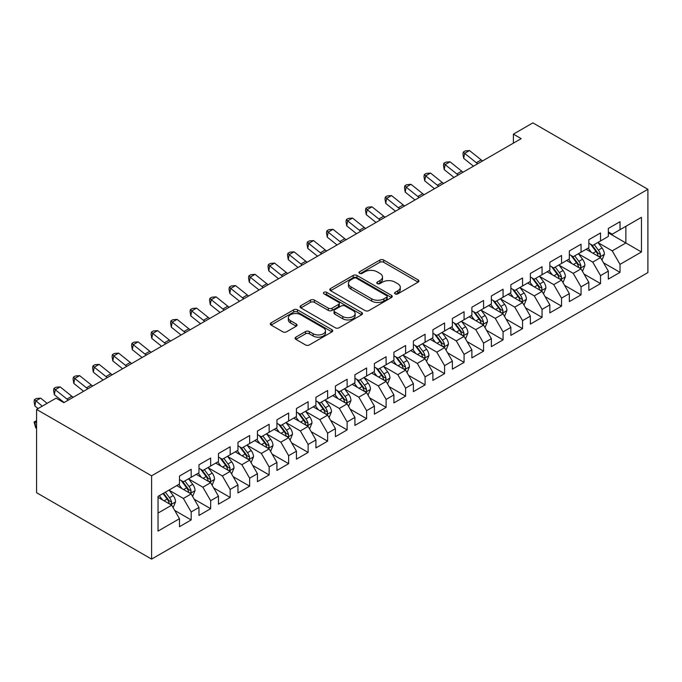 <?xml version="1.0" encoding="UTF-8"?>
<svg xmlns="http://www.w3.org/2000/svg" width="682" height="682" viewBox="0 0 682 682"><rect width="100%" height="100%" fill="white"/><g stroke="black" fill="none" stroke-linecap="round" stroke-linejoin="round"><path stroke-width="1.02" d="M395.125 293.874A1.893 1.091 0 0 0 397.802 293.874L418.134 282.135A2.702 1.56 0 0 0 418.927 281.035A2.702 1.56 0 0 0 418.134 279.927L383.693 260.047A2.702 1.56 0 0 0 379.865 260.047L359.533 271.786A1.893 1.091 0 0 0 358.979 272.553A1.893 1.091 0 0 0 359.533 273.329A1.893 1.091 0 0 0 362.219 273.329L364.844 271.811A8.661 4.996 0 0 1 377.095 271.811L379.959 273.465A8.661 4.996 0 0 1 382.5 277.003A8.661 4.996 0 0 1 379.959 280.541L377.334 282.058A1.893 1.091 0 0 0 376.779 282.825A1.893 1.091 0 0 0 377.334 283.601A1.893 1.091 0 0 0 380.01 283.601L382.645 282.084A8.661 4.996 0 0 1 394.887 282.084L397.759 283.738A8.661 4.996 0 0 1 400.291 287.275A8.661 4.996 0 0 1 397.759 290.813L395.125 292.331A1.893 1.091 0 0 0 394.571 293.107A1.893 1.091 0 0 0 395.125 293.874L395.125 292.331M295.869 337.155A2.702 1.56 0 0 0 295.076 338.255A2.702 1.56 0 0 0 295.869 339.363L305.536 344.939A2.702 1.56 0 0 0 309.355 344.939L331.938 331.904A2.702 1.56 0 0 0 332.731 330.804A2.702 1.56 0 0 0 331.938 329.696L297.497 309.816A2.702 1.56 0 0 0 293.669 309.816L271.086 322.85A2.702 1.56 0 0 0 270.302 323.95A2.702 1.56 0 0 0 271.086 325.058L282.766 331.793A2.702 1.56 0 0 0 286.585 331.793L296.252 326.218A2.702 1.56 0 0 0 297.045 325.109A2.702 1.56 0 0 0 296.252 324.01L290.464 320.668A7.238 4.177 0 0 1 288.341 317.71A7.238 4.177 0 0 1 292.808 313.848A7.238 4.177 0 0 1 300.702 314.752L323.37 327.846A7.238 4.177 0 0 1 325.493 330.804A7.238 4.177 0 0 1 321.026 334.657A7.238 4.177 0 0 1 313.14 333.754L309.355 331.571A2.702 1.56 0 0 0 305.536 331.571L295.869 337.155L295.869 339.363M36.589 409.422L151.6 475.823L151.6 559.112L36.589 492.711L36.589 409.422L56.086 398.169L63.878 402.67L521.193 138.642L513.393 134.141L513.393 143.152M513.393 134.141L532.889 122.888L647.9 189.289L151.6 475.823M365.041 310.583A2.702 1.56 0 0 0 368.868 310.583L391.442 297.548A2.702 1.56 0 0 0 392.235 296.448A2.702 1.56 0 0 0 391.442 295.34L357.001 275.46A2.702 1.56 0 0 0 353.174 275.46L330.6 288.495A2.702 1.56 0 0 0 329.807 289.594A2.702 1.56 0 0 0 330.6 290.702L365.041 310.583M324.751 294.283A1.893 1.091 0 0 1 326.678 294.556L361.656 314.752L339.116 327.761A2.702 1.56 0 0 1 335.288 327.761L300.847 307.88L300.847 305.672A2.702 1.56 0 0 0 300.054 306.772A2.702 1.56 0 0 0 300.847 307.88M300.847 305.672L310.506 300.089A2.702 1.56 0 0 1 314.334 300.089L328.298 308.153A2.702 1.56 0 0 0 332.125 308.153L338.536 304.453A2.702 1.56 0 0 0 339.329 303.345A2.702 1.56 0 0 0 338.536 302.245L323.993 293.848A1.893 1.091 0 0 1 323.438 293.072A1.893 1.091 0 0 1 324.606 292.067A1.893 1.091 0 0 1 326.678 292.305L361.69 312.518A2.702 1.56 0 0 1 362.483 313.626A2.702 1.56 0 0 1 361.69 314.726L361.69 312.518M151.6 559.112L647.9 272.578L647.9 189.289M608.327 232.843L625.871 242.971L625.871 226.322L641.464 217.311L620.023 229.698L620.023 221.701L608.327 228.453L608.327 236.449L600.535 240.951L600.535 232.954L588.839 239.714L588.839 247.702L581.038 252.204L581.038 244.216L569.342 250.967L569.342 258.955L561.542 263.457L561.542 255.469L549.845 262.22L549.845 270.208L542.054 274.71L542.054 266.722L530.357 273.473L530.357 281.461L522.557 285.963L522.557 277.975L510.861 284.726L510.861 292.714L503.069 297.224L503.069 289.228L491.372 295.979L491.372 303.976L483.572 308.477L483.572 300.481L471.876 307.232L471.876 315.229L464.075 319.73L464.075 311.742L452.379 318.494L452.379 326.482L444.587 330.983L444.587 322.995L432.891 329.747L432.891 337.735L425.091 342.236L425.091 334.248L413.394 341L413.394 348.988L405.602 353.489L405.602 345.501L393.906 352.253L393.906 360.241L386.106 364.751L386.106 356.754L374.409 363.506L374.409 371.502L366.609 376.004L366.609 368.007L354.913 374.759L354.913 382.755L347.121 387.257L347.121 379.26L335.425 386.021L335.425 394.008L327.624 398.51L327.624 390.522L315.928 397.274L315.928 405.261L308.128 409.763L308.128 401.775L296.44 408.527L296.44 416.514L288.639 421.016L288.639 413.028L276.943 419.78L276.943 427.767L269.143 432.269L269.143 424.281L257.446 431.033L257.446 439.029L249.655 443.53L249.655 435.534L237.958 442.286L237.958 450.282L230.158 454.783L230.158 446.787L218.462 453.547L218.462 461.535L210.661 466.036L210.661 458.048L198.974 464.8L198.974 472.788L191.173 477.289L191.173 469.301L179.477 476.053L179.477 484.041L158.036 496.419L158.036 531.09L179.477 518.704L171.676 505.2L158.036 497.323M641.464 217.311L641.464 251.982L620.023 264.36L612.231 250.857L598.097 242.69M603.553 262.843L620.023 272.348L620.023 264.36M620.023 272.348L608.327 279.1L608.327 271.112L600.535 275.613L592.735 262.11L578.6 253.951M584.056 274.096L600.535 283.601L600.535 275.613M600.535 283.601L588.839 290.353L588.839 282.365L581.038 286.866L573.238 273.363L559.104 265.204M564.568 285.349L581.038 294.854L581.038 286.866M581.038 294.854L569.342 301.606L569.342 293.618L561.542 298.119L553.75 284.616L539.615 276.457M545.071 296.602L561.542 306.116L561.542 298.119M561.542 306.116L549.845 312.868L549.845 304.871L542.054 309.372L534.253 295.869L520.119 287.71M525.583 307.855L542.054 317.369L542.054 309.372M542.054 317.369L530.357 324.12L530.357 316.124L522.557 320.634L514.757 307.122L500.631 298.963M506.087 319.108L522.557 328.622L522.557 320.634M522.557 328.622L510.861 335.373L510.861 327.386L503.069 331.887L495.268 318.375L481.134 310.216M486.59 330.369L503.069 339.875L503.069 331.887M503.069 339.875L491.372 346.627L491.372 338.639L483.572 343.14L475.772 329.636L461.637 321.478M467.102 341.622L483.572 351.128L483.572 343.14M483.572 351.128L471.876 357.88L471.876 349.892L464.075 354.393L456.284 340.889L442.149 332.731M447.605 352.875L464.075 362.381L464.075 354.393M464.075 362.381L452.379 369.132L452.379 361.145L444.587 365.646L436.787 352.142L422.652 343.984M428.117 364.128L444.587 373.642L444.587 365.646M444.587 373.642L432.891 380.394L432.891 372.398L425.091 376.899L417.29 363.395L403.164 355.237M408.62 375.381L425.091 384.895L425.091 376.899M425.091 384.895L413.394 391.647L413.394 383.651L405.602 388.152L397.802 374.648L383.668 366.49M389.124 386.634L405.602 396.148L405.602 388.152M405.602 396.148L393.906 402.9L393.906 394.912L386.106 399.413L378.305 385.901L364.171 377.743M369.635 397.887L386.106 407.401L386.106 399.413M386.106 407.401L374.409 414.153L374.409 406.165L366.609 410.666L358.817 397.163L344.683 388.996M350.139 409.149L366.609 418.654L366.609 410.666M366.609 418.654L354.913 425.406L354.913 417.418L347.121 421.919L339.321 408.416L325.186 400.257M330.651 420.402L347.121 429.907L347.121 421.919M347.121 429.907L335.425 436.659L335.425 428.671L327.624 433.172L319.824 419.669L305.698 411.51M311.154 431.655L327.624 441.16L327.624 433.172M327.624 441.16L315.928 447.921L315.928 439.924L308.128 444.425L300.336 430.922L286.201 422.763M291.657 442.908L308.128 452.422L308.128 444.425M308.128 452.422L296.44 459.174L296.44 451.177L288.639 455.678L280.839 442.175L266.705 434.016M272.169 454.161L288.639 463.675L288.639 455.678M288.639 463.675L276.943 470.427L276.943 462.439L269.143 466.94L261.351 453.428L247.216 445.269M252.672 465.414L269.143 474.928L269.143 466.94M269.143 474.928L257.446 481.68L257.446 473.692L249.655 478.193L241.854 464.689L227.72 456.522M233.184 476.675L249.655 486.181L249.655 478.193M249.655 486.181L237.958 492.933L237.958 484.945L230.158 489.446L222.358 475.942L208.232 467.784M213.688 487.928L230.158 497.434L230.158 489.446M230.158 497.434L218.462 504.186L218.462 496.198L210.661 500.699L202.869 487.195L188.735 479.037M194.191 499.181L210.661 508.687L210.661 500.699M210.661 508.687L198.974 515.447L198.974 507.451L191.173 511.952L183.373 498.448L169.238 490.29M174.703 510.434L191.173 519.948L191.173 511.952M191.173 519.948L179.477 526.7L179.477 518.704M179.477 479.54L183.373 481.79L191.173 477.289M158.036 513.077L171.676 505.2M198.974 468.287L202.869 470.537L210.661 466.036M183.373 498.448L191.173 493.947L176.749 485.618M198.974 507.451L191.173 493.947M218.462 457.034L222.358 459.284L230.158 454.783M202.869 487.195L210.661 482.694L196.237 474.365M218.462 496.198L210.661 482.694M237.958 445.781L241.854 448.031L249.655 443.53M222.358 475.942L230.158 471.441L215.734 463.112M237.958 484.945L230.158 471.441M257.446 434.528L261.351 436.778L269.143 432.269M241.854 464.689L249.655 460.179L235.23 451.859M257.446 473.692L249.655 460.179M276.943 423.266L280.839 425.517L288.639 421.016M261.351 453.428L269.143 448.927L254.718 440.598M276.943 462.439L269.143 448.927M296.44 412.013L300.336 414.264L308.128 409.763M280.839 442.175L288.639 437.673L274.215 429.345M296.44 451.177L288.639 437.673M315.928 400.76L319.824 403.011L327.624 398.51M300.336 430.922L308.128 426.421L293.703 418.092M315.928 439.924L308.128 426.421M335.425 389.507L339.321 391.758L347.121 387.257M319.824 419.669L327.624 415.168L313.2 406.839M335.425 428.671L327.624 415.168M354.913 378.254L358.817 380.505L366.609 376.004M339.321 408.416L347.121 403.915L332.697 395.586M354.913 417.418L347.121 403.915M374.409 367.001L378.305 369.252L386.106 364.751M358.817 397.163L366.609 392.662L352.185 384.333M374.409 406.165L366.609 392.662M393.906 355.74L397.802 357.99L405.602 353.489M378.305 385.901L386.106 381.4L371.681 373.071M393.906 394.912L386.106 381.4M413.394 344.487L417.29 346.737L425.091 342.236M397.802 374.648L405.602 370.147L391.17 361.818M413.394 383.651L405.602 370.147M432.891 333.234L436.787 335.484L444.587 330.983M417.29 363.395L425.091 358.894L410.666 350.565M432.891 372.398L425.091 358.894M452.379 321.981L456.284 324.231L464.075 319.73M436.787 352.142L444.587 347.641L430.163 339.312M452.379 361.145L444.587 347.641M471.876 310.728L475.772 312.978L483.572 308.477M456.284 340.889L464.075 336.388L449.651 328.059M471.876 349.892L464.075 336.388M491.372 299.475L495.268 301.725L503.069 297.224M475.772 329.636L483.572 325.135L469.148 316.806M491.372 338.639L483.572 325.135M510.861 288.213L514.757 290.464L522.557 285.963M495.268 318.375L503.069 313.873L488.636 305.545M510.861 327.386L503.069 313.873M530.357 276.96L534.253 279.211L542.054 274.71M514.757 307.122L522.557 302.62L508.133 294.292M530.357 316.124L522.557 302.62M549.845 265.707L553.75 267.958L561.542 263.457M534.253 295.869L542.054 291.367L527.629 283.039M549.845 304.871L542.054 291.367M569.342 254.454L573.238 256.705L581.038 252.204M553.75 284.616L561.542 280.114L547.117 271.786M569.342 293.618L561.542 280.114M588.839 243.201L592.735 245.452L600.535 240.951M573.238 273.363L581.038 268.861L566.614 260.533M588.839 282.365L581.038 268.861M608.327 231.948L612.231 234.199L620.023 229.698M592.735 262.11L600.535 257.608L586.102 249.28M608.327 271.112L600.535 257.608M612.231 250.857L625.871 242.971L641.464 251.982M395.884 294.147L397.759 293.064A8.661 4.996 0 0 0 400.291 289.526L400.291 287.275M382.5 277.003L382.5 279.253A8.661 4.996 0 0 1 379.959 282.791L378.092 283.874M418.1 282.16L383.693 262.297A2.702 1.56 0 0 0 379.865 262.297L360.292 273.593M391.442 295.34L391.442 297.548L357.001 277.71A2.702 1.56 0 0 0 353.174 277.71L330.634 290.72M386.66 297.216A1.893 1.091 0 0 0 387.214 296.448A1.893 1.091 0 0 0 386.66 295.673L356.43 278.213A1.893 1.091 0 0 0 353.753 278.213L350.974 279.816A8.661 4.996 0 0 0 348.442 283.354A8.661 4.996 0 0 0 350.974 286.892L371.639 298.818A8.661 4.996 0 0 0 383.889 298.818L386.66 297.216L386.66 299.466A1.893 1.091 0 0 0 387.214 298.699L387.214 296.448M348.442 283.354L348.442 285.605A8.661 4.996 0 0 0 350.974 289.142L350.974 286.892M386.66 299.466L383.889 301.069A8.661 4.996 0 0 1 371.639 301.069L350.974 289.142M300.881 307.897L310.506 302.339L310.506 300.089M339.329 303.345L339.329 305.604A2.702 1.56 0 0 1 338.536 306.704L332.125 310.404A2.702 1.56 0 0 1 328.298 310.404L314.334 302.339A2.702 1.56 0 0 0 310.506 302.339M342.799 316.525A7.238 4.177 0 0 0 350.684 317.428A7.238 4.177 0 0 0 355.152 313.567A7.238 4.177 0 0 0 353.029 310.608L345.041 305.996A2.702 1.56 0 0 0 341.213 305.996L334.811 309.705A2.702 1.56 0 0 0 334.018 310.804A2.702 1.56 0 0 0 334.811 311.913L342.799 316.525L342.799 318.775A7.238 4.177 0 0 0 350.684 319.679A7.238 4.177 0 0 0 355.152 315.817L355.152 313.567M334.018 310.804L334.018 313.055A2.702 1.56 0 0 0 334.811 314.163L334.811 311.913M342.799 318.775L334.811 314.163M325.493 330.804L325.493 333.055A7.238 4.177 0 0 1 321.026 336.917A7.238 4.177 0 0 1 313.14 336.004L309.355 333.822A2.702 1.56 0 0 0 305.536 333.822L295.903 339.38M288.341 317.71L288.341 319.96A7.238 4.177 0 0 0 290.464 322.918L290.464 320.668M296.218 326.235L290.464 322.918M331.938 329.696L331.938 331.904L297.497 312.066A2.702 1.56 0 0 0 293.669 312.066L271.129 325.075M601.976 260.106L604.388 254.207A7.306 4.22 -120 0 0 602.061 247.984L597.918 242.46M591.32 252.289L588.174 248.086M586.699 249.621L586.341 249.143M599.154 256.807L600.288 255.793L600.45 254.514A7.306 4.22 -120 0 0 598.353 250.123L594.218 244.599M591.848 244.94L596.963 251.769A3.725 2.148 60 0 1 597.645 252.894L600.45 254.514M590.569 244.199L596.017 251.47A7.306 4.22 60 0 1 598.105 255.869L598.259 256.287M477.732 163.74A13.785 7.962 60 0 1 476.317 162.725L464.63 153.365L463.7 158.352L473.487 166.186M482.609 160.926A13.785 7.962 60 0 1 481.194 159.912L469.497 150.552L464.63 153.365L463.325 152.026L465.269 150.901L469.497 150.552M463.7 158.352L462.95 154.021L463.325 152.026M582.479 271.359L584.9 265.46A7.306 4.22 -120 0 0 582.564 259.237L578.421 253.713M571.823 263.542L568.677 259.339M567.202 260.874L566.844 260.396M579.657 268.069L580.791 267.046L580.953 265.775A7.306 4.22 -120 0 0 578.865 261.377L574.721 255.852M572.36 256.193L577.475 263.022A3.725 2.148 60 0 1 578.148 264.156L580.953 265.775M571.073 255.452L576.52 262.732A7.306 4.22 60 0 1 578.617 267.122L578.762 267.549M562.991 282.612L565.404 276.713A7.306 4.22 -120 0 0 563.076 270.498L558.933 264.966M552.335 274.795L549.181 270.592M547.714 272.127L547.356 271.649M560.169 279.322L561.303 278.299L561.457 277.028A7.306 4.22 -120 0 0 559.368 272.63L555.225 267.105M552.863 267.446L557.978 274.275A3.725 2.148 60 0 1 558.652 275.409L561.457 277.028M551.576 266.705L557.032 273.985A7.306 4.22 60 0 1 559.121 278.375L559.266 278.802M458.236 174.993A13.785 7.962 60 0 1 456.829 173.978L445.133 164.618L444.204 169.605L453.99 177.448M463.112 172.179A13.785 7.962 60 0 1 461.697 171.165L450.009 161.805L445.133 164.618L443.829 163.279L445.781 162.154L450.009 161.805M444.204 169.605L443.462 165.274L443.829 163.279M438.748 186.246A13.785 7.962 60 0 1 437.333 185.24L425.645 175.871L424.716 180.858L434.502 188.701M443.624 183.432A13.785 7.962 60 0 1 442.209 182.426L430.513 173.058L425.645 175.871L424.34 174.532L426.284 173.407L430.513 173.058M424.716 180.858L423.965 176.527L424.34 174.532M543.494 293.865L545.907 287.966A7.306 4.22 -120 0 0 543.58 281.751L539.436 276.219M532.838 286.048L529.692 281.845M528.218 283.38L527.859 282.902M540.673 290.575L541.806 289.552L541.968 288.281A7.306 4.22 -120 0 0 539.871 283.882L535.737 278.358M533.367 278.699L538.482 285.528A3.725 2.148 60 0 1 539.164 286.662L541.968 288.281M532.088 277.958L537.535 285.238A7.306 4.22 60 0 1 539.624 289.628L539.777 290.055M523.998 305.118L526.419 299.228A7.306 4.22 -120 0 0 524.083 293.004L519.948 287.472M513.35 297.301L510.196 293.098M508.729 294.641L508.371 294.155M521.184 301.828L522.31 300.813L522.472 299.534A7.306 4.22 -120 0 0 520.383 295.144L516.24 289.611M513.878 289.961L518.993 296.789A3.725 2.148 60 0 1 519.667 297.915L522.472 299.534M512.591 289.219L518.039 296.491A7.306 4.22 60 0 1 520.136 300.881L520.281 301.308M419.251 197.499A13.785 7.962 60 0 1 417.836 196.493L406.148 187.124L405.219 192.119L415.006 199.954M424.127 194.685A13.785 7.962 60 0 1 422.712 193.679L411.024 184.31L406.148 187.124L404.844 185.785L406.796 184.66L411.024 184.31M405.219 192.119L404.469 187.78L404.844 185.785M399.763 208.752A13.785 7.962 60 0 1 398.348 207.746L386.651 198.377L385.731 203.372L395.509 211.207M404.631 205.938A13.785 7.962 60 0 1 403.215 204.932L391.528 195.564L386.651 198.377L385.347 197.038L387.299 195.913L391.528 195.564M385.731 203.372L384.98 199.033L385.347 197.038M504.51 316.38L506.922 310.481A7.306 4.22 -120 0 0 504.595 304.257L500.452 298.733M493.853 308.562L490.708 304.36M489.233 305.894L488.875 305.417M501.688 313.081L502.822 312.066L502.984 310.787A7.306 4.22 -120 0 0 500.886 306.397L496.752 300.864M494.382 301.214L499.497 308.042A3.725 2.148 60 0 1 500.179 309.168L502.984 310.787M493.103 300.472L498.551 307.744A7.306 4.22 60 0 1 500.639 312.143L500.784 312.561M380.266 220.013A13.785 7.962 60 0 1 378.851 218.999L367.163 209.638L366.234 214.625L376.021 222.46M385.142 217.2A13.785 7.962 60 0 1 383.727 216.185L372.031 206.825L367.163 209.638L365.859 208.291L367.803 207.166L372.031 206.825M366.234 214.625L365.484 210.286L365.859 208.291M485.013 327.633L487.434 321.733A7.306 4.22 -120 0 0 485.098 315.51L480.955 309.986M474.357 319.815L471.211 315.613M469.736 317.147L469.378 316.67M482.191 324.334L483.325 323.319L483.487 322.04A7.306 4.22 -120 0 0 481.398 317.65L477.255 312.126M474.894 312.467L480.009 319.295A3.725 2.148 60 0 1 480.682 320.421L483.487 322.04M473.606 311.725L479.054 318.997A7.306 4.22 60 0 1 481.151 323.396L481.296 323.814M360.769 231.266A13.785 7.962 60 0 1 359.363 230.252L347.667 220.891L346.737 225.878L356.524 233.713M365.646 228.453A13.785 7.962 60 0 1 364.231 227.438L352.543 218.078L347.667 220.891L346.362 219.553L348.314 218.428L352.543 218.078M346.737 225.878L345.996 221.548L346.362 219.553M465.525 338.886L467.937 332.987A7.306 4.22 -120 0 0 465.61 326.763L461.467 321.239M454.868 331.068L451.714 326.866M450.248 328.4L449.89 327.923M462.703 335.595L463.837 334.572L463.99 333.302A7.306 4.22 -120 0 0 461.902 328.903L457.758 323.379M455.397 323.72L460.512 330.548A3.725 2.148 60 0 1 461.185 331.682L463.99 333.302M454.11 322.978L459.566 330.258A7.306 4.22 60 0 1 461.654 334.649L461.799 335.075M341.281 242.519A13.785 7.962 60 0 1 339.866 241.505L328.17 232.144L327.249 237.131L337.036 244.974M346.149 239.706A13.785 7.962 60 0 1 344.742 238.691L333.046 229.331L328.17 232.144L326.874 230.806L328.818 229.681L333.046 229.331M327.249 237.131L326.499 232.801L326.874 230.806M446.028 350.139L448.441 344.24A7.306 4.22 -120 0 0 446.113 338.016L441.97 332.492M435.372 342.321L432.226 338.119M430.751 339.653L430.393 339.176M443.206 346.848L444.34 345.825L444.502 344.555A7.306 4.22 -120 0 0 442.405 340.156L438.27 334.632M435.9 334.973L441.015 341.801A3.725 2.148 60 0 1 441.697 342.935L444.502 344.555M434.622 334.231L440.069 341.512A7.306 4.22 60 0 1 442.158 345.902L442.311 346.328M321.785 253.772A13.785 7.962 60 0 1 320.37 252.766L308.682 243.397L307.752 248.384L317.539 256.227M326.661 250.959A13.785 7.962 60 0 1 325.246 249.944L313.558 240.584L308.682 243.397L307.377 242.059L309.33 240.934L313.558 240.584M307.752 248.384L307.002 244.054L307.377 242.059M426.531 361.392L428.952 355.493A7.306 4.22 -120 0 0 426.617 349.278L422.482 343.745M415.875 353.574L412.729 349.372M411.263 350.906L410.905 350.429M423.718 358.101L424.843 357.078L425.005 355.808A7.306 4.22 -120 0 0 422.917 351.409L418.774 345.885M416.412 346.226L421.527 353.054A3.725 2.148 60 0 1 422.201 354.188L425.005 355.808M415.125 345.484L420.572 352.764A7.306 4.22 60 0 1 422.67 357.155L422.814 357.581M302.297 265.025A13.785 7.962 60 0 1 300.881 264.019L289.185 254.65L288.264 259.637L298.043 267.48M307.164 262.212A13.785 7.962 60 0 1 305.749 261.206L294.061 251.837L289.185 254.65L287.881 253.312L289.833 252.187L294.061 251.837M288.264 259.637L287.514 255.307L287.881 253.312M407.043 372.645L409.456 366.745A7.306 4.22 -120 0 0 407.128 360.531L402.985 354.998M396.387 364.827L393.241 360.625M391.766 362.159L391.408 361.682M404.221 369.354L405.355 368.34L405.517 367.061A7.306 4.22 -120 0 0 403.42 362.671L399.277 357.138M396.915 357.487L402.03 364.307A3.725 2.148 60 0 1 402.712 365.441L405.517 367.061M395.628 356.746L401.084 364.018A7.306 4.22 60 0 1 403.173 368.408L403.318 368.834M282.8 276.278A13.785 7.962 60 0 1 281.385 275.272L269.697 265.903L268.768 270.899L278.554 278.733M287.676 273.465A13.785 7.962 60 0 1 286.261 272.459L274.565 263.09L269.697 265.903L268.393 264.565L270.336 263.44L274.565 263.09M268.768 270.899L268.017 266.56L268.393 264.565M387.547 383.898L389.968 378.007A7.306 4.22 -120 0 0 387.632 371.784L383.489 366.26M376.89 376.08L373.745 371.886M372.27 373.421L371.912 372.943M384.725 380.607L385.859 379.593L386.021 378.314A7.306 4.22 -120 0 0 383.932 373.924L379.789 368.391M377.427 368.74L382.542 375.569A3.725 2.148 60 0 1 383.216 376.694L386.021 378.314M376.14 367.999L381.588 375.271A7.306 4.22 60 0 1 383.685 379.669L383.83 380.087M263.303 287.54A13.785 7.962 60 0 1 261.888 286.525L250.2 277.165L249.271 282.152L259.058 289.986M268.179 284.718A13.785 7.962 60 0 1 266.764 283.712L255.077 274.343L250.2 277.165L248.896 275.818L250.848 274.693L255.077 274.343M249.271 282.152L248.529 277.813L248.896 275.818M368.058 395.159L370.471 389.26A7.306 4.22 -120 0 0 368.135 383.037L364 377.513M357.402 387.342L354.248 383.139M352.782 384.674L352.423 384.196M365.237 391.86L366.37 390.846L366.524 389.567A7.306 4.22 -120 0 0 364.435 385.177L360.292 379.652M357.931 379.993L363.046 386.822A3.725 2.148 60 0 1 363.719 387.947L366.524 389.567M356.643 379.252L362.099 386.524A7.306 4.22 60 0 1 364.188 390.922L364.333 391.34M243.815 298.793A13.785 7.962 60 0 1 242.4 297.778L230.704 288.418L229.783 293.405L239.57 301.239M248.683 295.979A13.785 7.962 60 0 1 247.276 294.965L235.58 285.605L230.704 288.418L229.408 287.071L231.351 285.946L235.58 285.605M229.783 293.405L229.033 289.074L229.408 287.071M348.562 406.412L350.974 400.513A7.306 4.22 -120 0 0 348.647 394.29L344.504 388.766M337.905 398.595L334.76 394.392M333.285 395.927L332.927 395.449M345.74 403.113L346.874 402.099L347.036 400.828A7.306 4.22 -120 0 0 344.939 396.43L340.804 390.905M338.434 391.246L343.549 398.075A3.725 2.148 60 0 1 344.231 399.209L347.036 400.828M337.155 390.505L342.603 397.785A7.306 4.22 60 0 1 344.691 402.175L344.845 402.602M224.318 310.046A13.785 7.962 60 0 1 222.903 309.031L211.215 299.671L210.286 304.658L220.073 312.492M229.195 307.232A13.785 7.962 60 0 1 227.779 306.218L216.092 296.858L211.215 299.671L209.911 298.332L211.863 297.207L216.092 296.858M210.286 304.658L209.536 300.327L209.911 298.332M329.065 417.665L331.486 411.766A7.306 4.22 -120 0 0 329.15 405.543L325.016 400.019M318.409 409.848L315.263 405.645M313.797 407.18L313.439 406.702M326.252 414.375L327.377 413.352L327.539 412.081A7.306 4.22 -120 0 0 325.45 407.683L321.307 402.158M318.946 402.499L324.061 409.328A3.725 2.148 60 0 1 324.734 410.462L327.539 412.081M317.659 401.758L323.106 409.038A7.306 4.22 60 0 1 325.203 413.428L325.348 413.855M204.83 321.299A13.785 7.962 60 0 1 203.415 320.284L191.719 310.924L190.798 315.911L200.576 323.754M209.698 318.485A13.785 7.962 60 0 1 208.283 317.471L196.595 308.111L191.719 310.924L190.414 309.585L192.367 308.46L196.595 308.111M190.798 315.911L190.048 311.58L190.414 309.585M309.577 428.918L311.989 423.019A7.306 4.22 -120 0 0 309.662 416.804L305.519 411.272M298.921 421.101L295.775 416.898M294.3 418.433L293.942 417.955M306.755 425.628L307.889 424.605L308.051 423.334A7.306 4.22 -120 0 0 305.954 418.936L301.811 413.411M299.449 413.752L304.564 420.581A3.725 2.148 60 0 1 305.238 421.715L308.051 423.334M298.162 413.011L303.618 420.291A7.306 4.22 60 0 1 305.707 424.681L305.851 425.108M185.334 332.552A13.785 7.962 60 0 1 183.918 331.546L172.231 322.177L171.301 327.164L181.088 335.007M190.21 329.738A13.785 7.962 60 0 1 188.795 328.733L177.098 319.364L172.231 322.177L170.926 320.838L172.87 319.713L177.098 319.364M171.301 327.164L170.551 322.833L170.926 320.838M290.08 440.171L292.501 434.272A7.306 4.22 -120 0 0 290.165 428.057L286.022 422.525M279.424 432.354L276.278 428.151M274.803 429.686L274.445 429.208M287.258 436.881L288.392 435.858L288.554 434.587A7.306 4.22 -120 0 0 286.466 430.197L282.322 424.664M279.961 425.014L285.076 431.834A3.725 2.148 60 0 1 285.749 432.968L288.554 434.587M278.674 424.272L284.121 431.544A7.306 4.22 60 0 1 286.218 435.934L286.363 436.361M165.837 343.805A13.785 7.962 60 0 1 164.422 342.799L152.734 333.43L151.805 338.425L161.591 346.26M170.713 340.991A13.785 7.962 60 0 1 169.298 339.986L157.61 330.617L152.734 333.43L151.43 332.091L153.382 330.966L157.61 330.617M151.805 338.425L151.063 334.086L151.43 332.091M270.584 451.424L273.005 445.534A7.306 4.22 -120 0 0 270.669 439.31L266.534 433.778M259.936 443.607L256.782 439.413M255.315 440.947L254.957 440.461M267.77 448.134L268.904 447.119L269.058 445.84A7.306 4.22 -120 0 0 266.969 441.45L262.826 435.917M260.464 436.267L265.579 443.095A3.725 2.148 60 0 1 266.253 444.221L269.058 445.84M259.177 435.525L264.633 442.797A7.306 4.22 60 0 1 266.722 447.196L266.867 447.614M146.349 355.058A13.785 7.962 60 0 1 144.934 354.052L133.237 344.683L132.317 349.678L142.103 357.513M151.216 352.244A13.785 7.962 60 0 1 149.81 351.239L138.114 341.87L133.237 344.683L131.933 343.344L133.885 342.219L138.114 341.87M132.317 349.678L131.566 345.339L131.933 343.344M251.095 462.686L253.508 456.787A7.306 4.22 -120 0 0 251.181 450.563L247.037 445.039M240.439 454.868L237.293 450.666M235.819 452.2L235.46 451.723M248.274 459.387L249.407 458.372L249.569 457.093A7.306 4.22 -120 0 0 247.472 452.703L243.338 447.17M240.968 447.52L246.083 454.348A3.725 2.148 60 0 1 246.765 455.474L249.569 457.093M239.689 446.778L245.136 454.05A7.306 4.22 60 0 1 247.225 458.449L247.378 458.867M126.852 366.319A13.785 7.962 60 0 1 125.437 365.305L113.749 355.944L112.82 360.931L122.607 368.766M131.728 363.506A13.785 7.962 60 0 1 130.313 362.492L118.617 353.131L113.749 355.944L112.445 354.597L114.397 353.472L118.617 353.131M112.82 360.931L112.07 356.601L112.445 354.597M231.599 473.939L234.02 468.04A7.306 4.22 -120 0 0 231.684 461.816L227.549 456.292M220.942 466.121L217.797 461.919M216.33 463.453L215.972 462.976M228.785 470.64L229.911 469.625L230.073 468.346A7.306 4.22 -120 0 0 227.984 463.956L223.841 458.432M221.48 458.773L226.595 465.601A3.725 2.148 60 0 1 227.268 466.727L230.073 468.346M220.192 458.031L225.64 465.303A7.306 4.22 60 0 1 227.737 469.702L227.882 470.12M107.364 377.572A13.785 7.962 60 0 1 105.949 376.558L94.252 367.197L93.332 372.184L103.11 380.019M112.232 374.759A13.785 7.962 60 0 1 110.816 373.745L99.129 364.384L94.252 367.197L92.948 365.859L94.9 364.734L99.129 364.384M93.332 372.184L92.582 367.854L92.948 365.859M212.111 485.192L214.523 479.293A7.306 4.22 -120 0 0 212.196 473.069L208.053 467.545M201.454 477.374L198.309 473.172M196.834 474.706L196.476 474.229M209.289 481.901L210.423 480.878L210.576 479.608A7.306 4.22 -120 0 0 208.487 475.209L204.344 469.685M201.983 470.026L207.098 476.854A3.725 2.148 60 0 1 207.771 477.988L210.576 479.608M200.696 469.284L206.152 476.565A7.306 4.22 60 0 1 208.24 480.955L208.385 481.381M87.867 388.825A13.785 7.962 60 0 1 86.452 387.811L74.764 378.45L73.835 383.437L83.622 391.28M92.743 386.012A13.785 7.962 60 0 1 91.328 384.998L79.632 375.637L74.764 378.45L73.46 377.112L75.404 375.987L79.632 375.637M73.835 383.437L73.085 379.107L73.46 377.112M192.614 496.445L195.035 490.546A7.306 4.22 -120 0 0 192.699 484.331L188.556 478.798M181.958 488.627L178.812 484.425M177.337 485.959L176.979 485.482M189.792 493.154L190.926 492.131L191.088 490.861A7.306 4.22 -120 0 0 188.999 486.462L184.856 480.938M182.495 481.279L187.61 488.107A3.725 2.148 60 0 1 188.283 489.241L191.088 490.861M181.207 480.537L186.655 487.818A7.306 4.22 60 0 1 188.744 492.208L188.897 492.634M68.371 400.078A13.785 7.962 60 0 1 66.955 399.072L55.268 389.703L54.338 394.69L64.125 402.533M73.247 397.265A13.785 7.962 60 0 1 71.832 396.259L60.144 386.89L55.268 389.703L53.963 388.365L55.915 387.24L60.144 386.89M54.338 394.69L53.597 390.36L53.963 388.365M173.117 507.698L175.538 501.799A7.306 4.22 -120 0 0 173.202 495.584L169.068 490.051M162.469 499.88L159.315 495.678M170.304 504.407L171.438 503.384L171.591 502.114A7.306 4.22 -120 0 0 169.503 497.724L165.359 492.191M163.535 493.248L168.113 499.36A3.725 2.148 60 0 1 168.786 500.494L171.591 502.114M163.024 493.546L167.167 499.071A7.306 4.22 60 0 1 169.255 503.461L169.4 503.887M36.589 428.27L35.771 427.981L34.1 422.013L36.589 420.632M36.589 420.913L34.85 421.919L36.589 422.542M34.1 422.013L34.85 421.919L35.771 427.981M47.135 403.343L40.647 398.143L35.771 400.956L34.85 405.952L38.098 408.552M42.258 406.157L34.467 399.618L36.419 398.493L40.647 398.143M34.85 405.952L34.1 401.613L34.467 399.618M397.759 293.064L397.759 290.813M377.334 283.601L377.334 282.058M379.959 282.791L379.959 280.541M359.533 273.329L359.533 271.786M379.865 262.297L379.865 260.047M383.693 262.297L383.693 260.047M418.134 282.135L418.134 279.927M330.6 290.702L330.6 288.495M353.174 277.71L353.174 275.46M357.001 277.71L357.001 275.46M371.639 301.069L371.639 298.818M383.889 301.069L383.889 298.818M314.334 302.339L314.334 300.089M328.298 310.404L328.298 308.153M332.125 310.404L332.125 308.153M338.536 306.704L338.536 304.453M326.678 294.556L326.678 292.305M305.536 333.822L305.536 331.571M309.355 333.822L309.355 331.571M313.14 336.004L313.14 333.754M296.252 326.218L296.252 324.01M271.086 325.058L271.086 322.85M293.669 312.066L293.669 309.816M297.497 312.066L297.497 309.816M599.614 257.08L604.346 254.343M598.353 250.123L602.061 247.984M592.965 253.235L596.017 251.47M476.317 162.725L481.194 159.912M580.118 268.333L584.849 265.605M578.865 261.377L582.564 259.237M573.468 264.488L576.52 262.732M560.63 279.586L565.352 276.858M559.368 272.63L563.076 270.498M553.98 275.741L557.032 273.985M456.829 173.978L461.697 171.165M437.333 185.24L442.209 182.426M541.133 290.839L545.864 288.111M539.871 283.882L543.58 281.751M534.483 287.003L537.535 285.238M521.645 302.092L526.368 299.364M520.383 295.144L524.083 293.004M514.987 298.256L518.039 296.491M417.836 196.493L422.712 193.679M398.348 207.746L403.215 204.932M502.148 313.345L506.879 310.617M500.886 306.397L504.595 304.257M495.499 309.509L498.551 307.744M378.851 218.999L383.727 216.185M482.651 324.606L487.383 321.87M481.398 317.65L485.098 315.51M476.002 320.762L479.054 318.997M359.363 230.252L364.231 227.438M463.163 335.859L467.886 333.131M461.902 328.903L465.61 326.763M456.514 332.015L459.566 330.258M339.866 241.505L344.742 238.691M443.667 347.112L448.398 344.384M442.405 340.156L446.113 338.016M437.017 343.268L440.069 341.512M320.37 252.766L325.246 249.944M424.178 358.365L428.901 355.637M422.917 351.409L426.617 349.278M417.52 354.529L420.572 352.764M300.881 264.019L305.749 261.206M404.682 369.618L409.413 366.89M403.42 362.671L407.128 360.531M398.032 365.782L401.084 364.018M281.385 275.272L286.261 272.459M385.185 380.871L389.916 378.143M383.932 373.924L387.632 371.784M378.536 377.035L381.588 375.271M261.888 286.525L266.764 283.712M365.697 392.133L370.42 389.396M364.435 385.177L368.135 383.037M359.047 388.288L362.099 386.524M242.4 297.778L247.276 294.965M346.2 403.386L350.932 400.658M344.939 396.43L348.647 394.29M339.551 399.541L342.603 397.785M222.903 309.031L227.779 306.218M326.712 414.639L331.435 411.911M325.45 407.683L329.15 405.543M320.054 410.794L323.106 409.038M203.415 320.284L208.283 317.471M307.215 425.892L311.947 423.164M305.954 418.936L309.662 416.804M300.566 422.056L303.618 420.291M183.918 331.546L188.795 328.733M287.719 437.145L292.45 434.417M286.466 430.197L290.165 428.057M281.069 433.309L284.121 431.544M164.422 342.799L169.298 339.986M268.231 448.398L272.953 445.67M266.969 441.45L270.669 439.31M261.581 444.562L264.633 442.797M144.934 354.052L149.81 351.239M248.734 459.651L253.465 456.923M247.472 452.703L251.181 450.563M242.084 455.815L245.136 454.05M125.437 365.305L130.313 362.492M229.246 470.912L233.969 468.176M227.984 463.956L231.684 461.816M222.588 467.068L225.64 465.303M105.949 376.558L110.816 373.745M209.749 482.165L214.472 479.437M208.487 475.209L212.196 473.069M203.1 478.321L206.152 476.565M86.452 387.811L91.328 384.998M190.252 493.418L194.984 490.69M188.999 486.462L192.699 484.331M183.603 489.574L186.655 487.818M66.955 399.072L71.832 396.259M170.764 504.671L175.487 501.943M169.503 497.724L173.202 495.584M164.115 500.835L167.167 499.071"/></g></svg>
